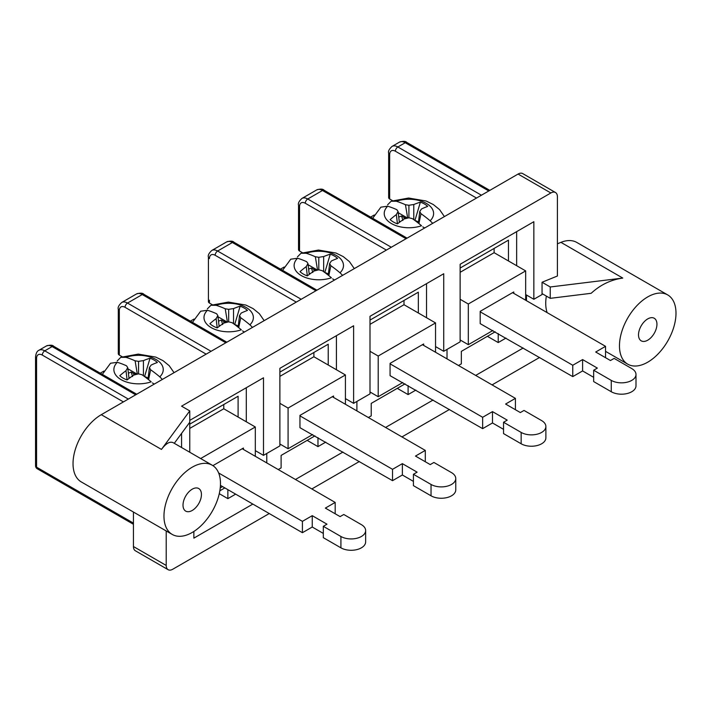 <?xml version="1.0" encoding="UTF-8"?>
<svg xmlns="http://www.w3.org/2000/svg" width="711" height="711" viewBox="0 0 711 711"><rect width="100%" height="100%" fill="white"/><g stroke="black" fill="none" stroke-linecap="round" stroke-linejoin="round"><path stroke-width="1.07" d="M212.207 465.207A39.976 23.081 120 0 0 181.412 475.917A39.976 23.081 120 0 0 163.965 516.142A39.976 23.081 120 0 0 172.24 534.441A39.976 23.081 120 0 0 188.628 534.272A39.976 23.081 120 0 0 217.593 499.557A39.976 23.081 120 0 0 212.207 465.207L173.36 442.775C170.036 441.069 166.072 443.282 161.45 449.423L189.766 410.905L189.766 422.254L174.284 443.309M172.24 534.441L81.303 481.942A39.976 23.081 -60 0 1 75.179 449.912A39.976 23.081 -60 0 1 101.291 414.682L518.079 174.053A9.27 5.35 -60 0 1 522.718 173.591L555.487 192.512A9.27 5.35 120 0 0 550.856 192.974L181.572 406.168L189.766 410.905M166.214 565.449A9.27 5.35 120 0 0 168.134 569.698L135.366 550.776A9.27 5.35 -60 0 1 133.446 546.537L166.214 565.449L166.214 530.966M168.134 569.698A9.27 5.35 120 0 0 172.764 569.235L269.238 513.546M311.836 488.946L359.357 461.51M401.955 436.918L449.468 409.483M492.074 384.891L539.587 357.455M523.207 347.999L475.686 375.426M433.088 400.026L385.566 427.462M342.969 452.054L295.456 479.49M252.849 504.081L193.863 538.138L193.863 531.464M189.766 422.254L189.766 452.249M555.487 192.512A9.27 5.35 120 0 1 557.406 196.751L557.406 276.019L542.049 282.249L542.049 294.55L533.854 299.278L533.854 221.708L460.124 264.279L460.124 341.849L443.735 351.305L443.735 273.735L370.004 316.306L370.004 393.876L353.616 403.333L353.616 325.762L279.885 368.334L279.885 445.904L263.497 455.36L263.497 377.79L189.766 420.361M181.572 447.521L181.572 433.399M526.478 295.021L526.478 300.7M183.011 505.148A13.038 7.528 120 0 0 185.704 511.111A13.038 7.528 120 0 0 192.228 510.462A13.038 7.528 120 0 0 200.742 498.98A13.038 7.528 120 0 0 198.742 488.537A13.038 7.528 120 0 0 188.699 492.03A13.038 7.528 120 0 0 183.011 505.148M547.123 312.618A39.976 23.081 -60 0 1 546.359 296.096M591.152 293.305L550.234 298.336L550.234 286.977L622.783 278.072C610.936 279.725 600.386 284.809 591.152 293.305M542.049 293.599L550.234 298.336M619.468 345.866A39.976 23.081 120 0 0 627.742 364.165A39.976 23.081 120 0 0 647.73 362.183A39.976 23.081 120 0 0 673.841 326.962A39.976 23.081 120 0 0 667.718 294.932A39.976 23.081 120 0 0 636.914 305.641A39.976 23.081 120 0 0 619.468 345.866M638.514 334.872A13.038 7.528 -60 0 1 644.202 321.754A13.038 7.528 -60 0 1 654.244 318.261A13.038 7.528 -60 0 1 656.244 328.704A13.038 7.528 -60 0 1 647.73 340.196A13.038 7.528 -60 0 1 641.215 340.836A13.038 7.528 -60 0 1 638.514 334.872M557.406 243.802L560.943 242.362A39.976 23.081 -60 0 1 576.781 242.433L667.718 294.932M550.234 286.977L542.049 282.249M133.446 546.537L133.446 512.044M212.358 304.752L209.434 303.064A3.475 2.009 180 0 1 208.412 301.642L208.412 257.178A3.475 2.009 0 0 0 209.434 258.6A8.114 4.684 -120 0 1 215.166 255.285A3.475 2.009 120 0 1 217.619 251.027A11.589 6.692 -120 0 0 211.834 250.459C208.91 253.152 207.772 255.4 208.412 257.178M189.766 428.404L223.769 408.772L223.769 404.515M223.769 408.772L238.105 417.055L238.105 396.24L189.766 424.147M243.429 449.45L243.429 448.037L212.918 465.643M219.85 490.786L224.836 487.906M255.311 456.311L255.311 426.982L200.653 458.533M220.25 487.906L222.534 486.582M219.272 493.683L227.867 498.642L227.867 489.657M227.867 498.642L235.643 494.154M246.299 421.783L246.299 387.726M238.105 417.055L255.311 426.982M263.497 455.36L255.311 450.632M122.239 356.78L119.315 355.091A3.475 2.009 180 0 1 118.293 353.669L118.293 309.205A3.475 2.009 0 0 0 119.315 310.627A8.114 4.684 -120 0 1 125.047 307.321L206.154 354.14M487.399 336.312L498.215 342.56L506.001 338.063M458.479 365.498L461.35 363.845L461.35 351.35L495.185 331.815M397.28 388.339L408.096 394.587L415.882 390.09M368.369 417.526L371.231 415.873L371.231 403.386L405.066 383.851M307.17 440.367L317.977 446.615L325.762 442.118M278.25 469.553L281.112 467.9L281.112 455.413L314.946 435.879M447.015 358.877L447.015 349.412M443.735 351.305L435.541 346.577M533.854 299.278L525.66 294.55M460.124 272.313L494.118 252.689L494.118 248.432M494.118 252.689L508.454 260.964L508.454 240.149L460.124 268.056M513.777 293.367L513.777 291.945L480.192 311.338L480.192 323.638L572.764 376.608L582.602 370.938L593.658 377.319M525.66 300.22L525.66 270.9L468.309 304.006L468.309 344.684L492.892 330.491M498.215 342.56L498.215 333.566M516.648 265.692L516.648 231.635M508.454 260.964L525.66 270.9M460.124 299.278L468.309 304.006M460.124 339.956L468.309 344.684M392.596 200.698L389.664 199A3.475 2.009 180 0 1 388.65 197.587L388.65 153.123A3.475 2.009 0 0 0 389.664 154.545A8.114 4.684 -120 0 1 395.396 151.23L476.503 198.058M266.776 462.932L266.776 453.476M279.885 376.377L313.889 356.744L313.889 352.487M313.889 356.744L328.224 365.019L328.224 344.213L279.885 372.12M333.548 397.422L333.548 396L299.953 415.393L299.953 427.693L392.534 480.672L402.364 474.992L413.42 481.383M345.422 404.283L345.422 374.955L288.079 408.061L288.079 448.739L312.653 434.554M317.977 446.615L317.977 437.629M336.41 369.756L336.41 335.699M353.616 403.333L345.422 398.604M328.224 365.019L345.422 374.955M279.885 403.333L288.079 408.061M279.885 444.011L288.079 448.739M342.604 275.361L340.018 272.811A24.689 14.256 0 0 0 336.259 255.445A24.689 14.256 0 0 0 306.183 253.276L300.993 253.267L297.465 256.875M282.56 270.322L290.763 259.195L297.58 258.244A24.689 14.256 0 0 0 301.34 275.601A24.689 14.256 0 0 0 331.415 277.779A104.099 60.097 -120 0 0 322.27 270.695A104.268 74.264 -151 0 0 318.804 269.816A104.268 74.264 151 0 0 313.933 271.078A104.259 56.942 124.2 0 0 307.339 275.877A22.014 12.709 180 0 1 300.006 271.638A104.259 63.146 -64.4 0 1 306.237 266.625A104.268 34.412 -82.5 0 1 307.979 263.568A104.268 23.587 -106.1 0 0 306.734 261.728A104.099 60.097 -120 0 0 297.58 258.244M328.82 275.619L330.864 265.727A104.099 60.097 60 0 1 340.018 272.811M332.624 278.881L334.57 280.001M308.112 264.723L317.479 270.136M306.183 253.276A104.099 60.097 60 0 1 315.337 256.76L317.568 270.118M308.636 269.185A15.393 8.888 180 0 1 311.462 268.047L312.804 272.517M317.408 270.153L313.933 269.425L311.462 268.047M315.337 256.76A104.268 85.098 36.1 0 1 318.804 257.32A104.268 85.098 -36.1 0 1 323.665 256.564A104.259 65.243 -62.7 0 1 330.26 254.174A22.014 12.709 180 0 1 337.592 258.404A104.259 54.845 122.5 0 0 331.37 261.008A104.268 23.587 106.1 0 0 329.628 263.568A104.268 34.412 82.5 0 1 330.864 265.727M310.929 273.184A13.269 7.661 0 0 0 309.214 274.055M328.393 274.055A13.269 7.661 0 0 0 324.803 272.517L330.26 254.174M306.237 266.625L307.321 275.868M329.628 263.568L328.26 275.175M423.667 345.395L423.667 343.973L390.072 363.365L390.072 375.666L482.653 428.644L492.483 422.965L503.539 429.346M323.665 256.564L323.665 271.691M318.804 257.32L318.804 269.816M390.072 363.836L482.653 417.286L492.483 411.616L507.227 420.13L503.539 422.254L521.154 432.421A14.487 8.363 -0 0 0 536.938 434.234A14.487 8.363 -0 0 0 545.879 426.511A14.487 8.363 -0 0 0 541.64 420.601L524.025 410.434L520.336 412.558L505.592 404.044L515.422 398.364L422.432 344.684M313.933 269.425L313.933 271.078M307.979 263.568L309.249 274.419M408.096 394.587L408.096 385.602M284.142 267.025L280.498 269.131M503.539 422.254L503.539 433.603L521.154 443.78A14.487 8.363 -0 0 0 536.938 445.593A14.487 8.363 -0 0 0 545.879 437.86L545.879 426.511M482.653 417.286L482.653 428.644M492.483 411.616L492.483 422.965M515.422 398.364L515.422 409.723M356.895 410.905L356.895 401.439M426.529 317.719L426.529 283.671M370.004 324.349L403.999 304.717L418.335 312.991L418.335 292.185L370.004 320.092M396.303 201.249A104.099 60.097 60 0 1 405.448 204.732A104.268 85.098 36.1 0 1 408.914 205.283A104.268 85.098 -36.1 0 1 413.784 204.537A104.259 65.243 -62.7 0 1 420.379 202.146A22.014 12.709 180 0 1 427.711 206.377A104.259 54.845 122.5 0 0 421.481 208.981A104.268 23.587 106.1 0 0 419.739 211.54A104.268 34.412 82.5 0 1 420.983 213.7A104.099 60.097 60 0 1 430.137 220.783A24.689 14.256 0 0 0 426.378 203.417A24.689 14.256 0 0 0 396.303 201.249L391.112 201.24L387.575 204.848M396.854 209.692A104.099 60.097 -120 0 0 387.699 206.208A24.689 14.256 0 0 0 391.459 223.574A24.689 14.256 0 0 0 421.534 225.751A104.099 60.097 -120 0 0 412.38 218.659A104.268 74.264 -151 0 0 408.914 217.788A104.268 74.264 151 0 0 404.052 219.041A104.259 56.942 124.2 0 0 397.458 223.849A22.014 12.709 180 0 1 390.126 219.61A104.259 63.146 -64.4 0 1 396.347 214.598A104.268 34.412 -82.5 0 1 398.089 211.54A104.268 23.587 -106.1 0 0 396.854 209.692M480.192 311.809L572.764 365.258L582.602 359.579L597.347 368.094L593.658 370.227L611.273 380.394A14.487 8.363 -0 0 0 627.058 382.207A14.487 8.363 -0 0 0 635.998 374.484A14.487 8.363 -0 0 0 631.75 368.574L614.144 358.397L610.456 360.53L595.702 352.016L605.541 346.337L512.551 292.656M374.262 214.989L370.609 217.095M593.658 370.227L593.658 381.576L611.273 391.743A14.487 8.363 -0 0 0 627.058 393.556A14.487 8.363 -0 0 0 635.998 385.833L635.998 374.484M572.764 365.258L572.764 376.608M582.602 359.579L582.602 370.938M605.541 346.337L605.541 357.695M435.541 352.256L435.541 322.927L378.199 356.033L378.199 396.711L402.773 382.527M432.723 223.334L430.137 220.783M372.68 218.295L380.883 207.168L387.699 206.208M401.048 221.157A13.269 7.661 0 0 0 399.324 222.028M418.503 222.028A13.269 7.661 0 0 0 414.922 220.49L420.379 202.146M413.784 204.537L413.784 219.655M408.914 205.283L408.914 217.788M405.448 204.732L407.687 218.09M407.527 218.126L404.052 217.397L404.052 219.041M404.052 217.397L401.582 216.02L402.915 220.49M398.089 211.54L399.369 222.392M396.347 214.598L397.44 223.841M398.755 217.157A15.393 8.888 180 0 1 401.582 216.02M418.93 223.592L420.983 213.7M419.739 211.54L418.379 223.147M422.743 226.853L424.689 227.973M398.231 212.696L407.599 218.108M302.477 252.725L299.544 251.036A3.475 2.009 180 0 1 298.531 249.614L298.531 205.15A3.475 2.009 0 0 0 299.544 206.572L299.544 248.192M418.335 312.991L435.541 322.927M370.004 351.305L378.199 356.033M370.004 391.983L378.199 396.711M403.999 304.717L403.999 300.46M216.615 313.755A104.099 60.097 -120 0 0 207.461 310.272A24.689 14.256 0 0 0 211.22 327.638A24.689 14.256 0 0 0 241.305 329.806A104.099 60.097 -120 0 0 232.15 322.723A104.268 74.264 -151 0 0 228.684 321.843A104.268 74.264 151 0 0 223.814 323.105A104.259 56.942 124.2 0 0 217.219 327.904A22.014 12.709 180 0 1 209.887 323.674A104.259 63.146 -64.4 0 1 216.117 318.661A104.268 34.412 -82.5 0 1 217.859 315.595A104.268 23.587 -106.1 0 0 216.615 313.755M252.494 327.389L249.899 324.838A24.689 14.256 0 0 0 246.139 307.472A24.689 14.256 0 0 0 216.064 305.303L210.874 305.295L207.345 308.903M192.45 322.35L200.653 311.222L207.461 310.272M216.064 305.303A104.099 60.097 60 0 1 225.218 308.787A104.268 85.098 36.1 0 1 228.684 309.347A104.268 85.098 -36.1 0 1 233.546 308.592A104.259 65.243 -62.7 0 1 240.14 306.201A22.014 12.709 180 0 1 247.472 310.431A104.259 54.845 122.5 0 0 241.251 313.036A104.268 23.587 106.1 0 0 239.509 315.595A104.268 34.412 82.5 0 1 240.753 317.755A104.099 60.097 60 0 1 249.899 324.838M220.819 325.211A13.269 7.661 0 0 0 219.095 326.082M238.274 326.082A13.269 7.661 0 0 0 234.683 324.545L240.14 306.201M233.546 308.592L233.546 323.718M228.684 309.347L228.684 321.843M225.218 308.787L227.449 322.145M227.289 322.181L223.814 321.452L223.814 323.105M223.814 321.452L221.343 320.074L222.685 324.545M217.859 315.595L219.13 326.447M216.117 318.661L217.202 327.895M218.517 321.221A15.393 8.888 180 0 1 221.343 320.074M238.7 327.655L240.753 317.755M239.509 315.595L238.141 327.202M242.513 330.908L244.451 332.028M217.993 316.75L227.369 322.163M126.496 365.783A104.099 60.097 -120 0 0 117.342 362.299A24.689 14.256 0 0 0 121.11 379.665A24.689 14.256 0 0 0 151.185 381.834A104.099 60.097 -120 0 0 142.031 374.75A104.268 74.264 -151 0 0 138.565 373.87A104.268 74.264 151 0 0 133.695 375.132A104.259 56.942 124.2 0 0 127.1 379.932A22.014 12.709 180 0 1 119.768 375.701A104.259 63.146 -64.4 0 1 125.998 370.689A104.268 34.412 -82.5 0 1 127.74 367.623A104.268 23.587 -106.1 0 0 126.496 365.783M162.375 379.416L159.788 376.866A24.689 14.256 0 0 0 156.02 359.508A24.689 14.256 0 0 0 125.945 357.331L120.754 357.331L117.226 360.93M102.331 374.377L110.534 363.25L117.342 362.299M125.945 357.331A104.099 60.097 60 0 1 135.099 360.815A104.268 85.098 36.1 0 1 138.565 361.375A104.268 85.098 -36.1 0 1 143.426 360.619A104.259 65.243 -62.7 0 1 150.03 358.228A22.014 12.709 180 0 1 157.362 362.468A104.259 54.845 122.5 0 0 151.132 365.072A104.268 23.587 106.1 0 0 149.39 367.623A104.268 34.412 82.5 0 1 150.634 369.782A104.099 60.097 60 0 1 159.788 376.866M130.7 377.239A13.269 7.661 0 0 0 128.975 378.119M148.155 378.119A13.269 7.661 0 0 0 144.564 376.581L150.03 358.228M143.426 360.619L143.426 375.746M138.565 361.375L138.565 373.87M135.099 360.815L137.33 374.173M137.17 374.217L133.695 373.488L133.695 375.132M133.695 373.488L131.233 372.111L132.566 376.572M127.74 367.623L129.02 378.474M125.998 370.689L127.082 379.923M128.398 373.248A15.393 8.888 180 0 1 131.233 372.111M148.581 379.683L150.634 369.782M149.39 367.623L148.021 379.23M152.394 382.936L154.331 384.056M127.873 368.787L137.25 374.19M218.65 472.984L302.415 521.35L312.245 515.671L326.989 524.185L323.309 526.309L340.916 536.485A14.487 8.363 -0 0 0 356.7 538.298A14.487 8.363 -0 0 0 365.641 530.566A14.487 8.363 -0 0 0 361.401 524.656L343.786 514.488L340.098 516.613L325.354 508.098L335.183 502.428L242.202 448.739M103.904 371.08L100.26 373.186M323.309 526.309L323.309 537.667L340.916 547.834A14.487 8.363 -0 0 0 356.7 549.647A14.487 8.363 -0 0 0 365.641 541.924L365.641 530.566M220.446 485.373L302.415 532.699L312.245 527.02L323.309 533.41M302.415 521.35L302.415 532.699M312.245 515.671L312.245 527.02M335.183 502.428L335.183 513.777M299.953 415.873L392.534 469.313L402.364 463.643L417.108 472.157L413.42 474.281L431.035 484.449A14.487 8.363 -0 0 0 446.819 486.262A14.487 8.363 -0 0 0 455.76 478.539A14.487 8.363 -0 0 0 451.521 472.628L433.906 462.461L430.217 464.585L415.473 456.071L425.302 450.401L332.321 396.711M194.023 319.052L190.379 321.159M413.42 474.281L413.42 485.64L431.035 495.807A14.487 8.363 -0 0 0 446.819 497.62A14.487 8.363 -0 0 0 455.76 489.888L455.76 478.539M392.534 469.313L392.534 480.672M402.364 463.643L402.364 474.992M425.302 450.401L425.302 461.75M133.446 524.3L37.292 468.78A3.475 2.009 -60 0 1 36.572 467.189L133.446 523.118M161.45 449.423L101.291 414.682M518.079 174.053L550.856 192.974M622.783 278.072L560.943 242.362M128.327 399.075L44.757 350.834A11.589 6.692 -120 0 0 38.972 350.256C37.061 351.038 35.923 353.287 35.55 356.984A3.475 2.009 180 0 0 36.572 358.397L36.572 467.189A3.475 2.009 180 0 1 35.55 465.767A3.475 3.475 0 0 0 37.292 468.78M123.412 401.911L42.305 355.091A3.475 2.009 -60 0 1 44.757 350.834L52.134 346.577A3.475 2.009 -60 0 1 53.876 346.399C52.65 344.959 50.134 344.826 46.339 345.999A11.589 6.692 60 0 1 52.134 346.577L135.694 394.818M42.305 355.091A8.114 4.684 -120 0 0 36.572 358.397M481.418 195.214L397.858 146.973L405.234 142.715A3.475 2.009 -60 0 1 406.968 142.547C405.741 141.098 403.235 140.965 399.44 142.147A11.589 6.692 60 0 1 405.234 142.715L488.795 190.966M211.069 351.305L127.509 303.064L142.253 294.55A3.475 2.009 -60 0 1 143.986 294.372C142.76 292.932 140.254 292.799 136.459 293.972A11.589 6.692 60 0 1 142.253 294.55L225.814 342.791M296.274 302.113L215.166 255.285M301.188 299.278L217.619 251.027L232.373 242.513A3.475 2.009 -60 0 1 234.106 242.344L316.946 290.177M209.434 303.064L209.434 300.22M119.315 355.091L119.315 310.627M406.052 238.736L322.483 190.486A3.475 2.009 -60 0 1 324.225 190.317L407.065 238.149M391.299 247.25L307.739 199L322.483 190.486A11.589 6.692 60 0 0 316.697 189.917L301.944 198.431A11.589 6.692 -120 0 1 307.739 199A3.475 2.009 120 0 0 305.286 203.257A8.114 4.684 -120 0 0 299.544 206.572L299.544 251.036M315.933 290.763L232.373 242.513A11.589 6.692 60 0 0 226.578 241.944L211.834 250.459M389.664 199L389.664 154.545M395.396 151.23A3.475 2.009 120 0 1 397.858 146.973A11.589 6.692 -120 0 0 392.063 146.404L399.44 142.147M125.047 307.321A3.475 2.009 120 0 1 127.509 303.064A11.589 6.692 -120 0 0 121.714 302.486L136.459 293.972M521.154 432.421L521.154 443.78M611.273 380.394L611.273 391.743M386.384 250.085L305.286 203.257M340.916 536.485L340.916 547.834M431.035 484.449L431.035 495.807M605.541 351.35L627.742 364.165M489.808 190.37L406.968 142.547M143.986 294.372L226.836 342.204M46.339 345.999L38.972 350.256M354.291 268.616L349.465 261.657L343.2 256.564L335.965 253.027L318.492 250.059L300.993 253.267M324.225 190.317C322.998 188.868 320.483 188.735 316.697 189.917M388.65 153.123C388.01 151.336 389.148 149.097 392.063 146.404M444.411 216.588L439.585 209.629L433.319 204.537L426.085 201L408.612 198.031L391.112 201.24M298.531 205.15C297.891 203.364 299.029 201.124 301.944 198.431M234.106 242.344C232.879 240.905 230.373 240.771 226.578 241.944M264.172 320.643L259.346 313.684L253.089 308.592L245.855 305.055L228.373 302.086L210.874 305.295M174.053 372.671L169.227 365.721L162.97 360.619L155.736 357.082L138.254 354.114L120.754 357.331M118.293 309.205C117.653 307.428 118.799 305.188 121.714 302.486M53.876 346.399L136.716 394.232M35.55 465.767L35.55 356.984"/></g></svg>

